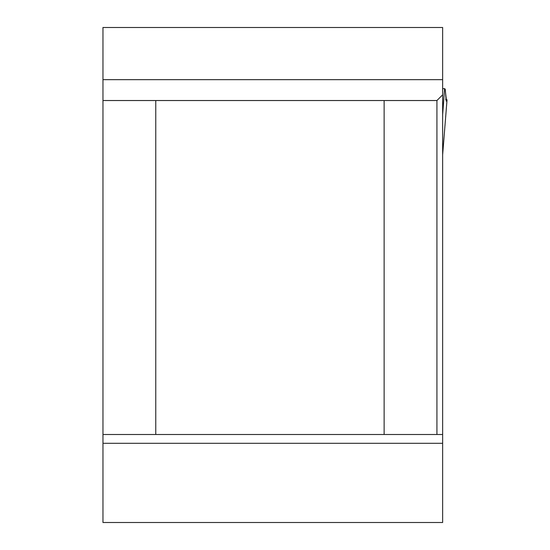 <?xml version="1.0" encoding="UTF-8"?>
<svg xmlns="http://www.w3.org/2000/svg" width="550" height="550" viewBox="0 0 550 550"><rect width="100%" height="100%" fill="white"/><g stroke="black" fill="none" stroke-linecap="round" stroke-linejoin="round"><path stroke-width="0.82" d="M442.647 434.5L442.647 522.5L102.967 522.5L102.967 27.5L442.647 27.5L442.647 434.5L436.927 434.5L436.927 100.533L384.127 100.533L384.127 434.5L436.927 434.5M384.127 434.5L155.767 434.5L155.767 100.533L384.127 100.533M155.767 434.5L102.967 434.5M102.967 100.533L155.767 100.533M442.647 210.636L442.647 201.836M442.647 139.618L442.647 143.743M436.927 100.533L442.647 94.813M442.647 88.653L444.592 88.653L442.647 114.819M445.603 99.323L447.026 99.825L446.194 101.118L445.232 89.217L444.592 88.653M447.026 99.825L442.647 154.763M445.321 90.915L446.531 101.118M442.647 443.3L102.967 443.3M102.967 79.661L442.647 79.661M442.688 154.344L447.033 99.797"/></g></svg>
